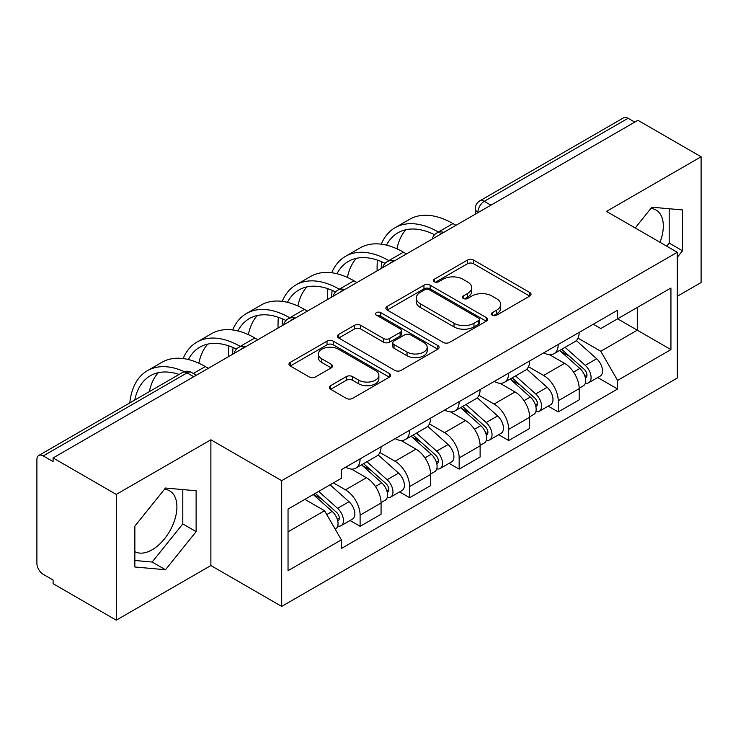 <?xml version="1.0" encoding="UTF-8"?>
<svg xmlns="http://www.w3.org/2000/svg" width="738" height="738" viewBox="0 0 738 738"><rect width="100%" height="100%" fill="white"/><g stroke="black" fill="none" stroke-linecap="round" stroke-linejoin="round"><path stroke-width="1.11" d="M492.274 315.2A3.081 1.78 0 0 0 496.637 315.2L529.755 296.086A4.41 2.546 0 0 0 531.046 294.287A4.41 2.546 0 0 0 529.755 292.488L473.658 260.099A4.41 2.546 0 0 0 467.422 260.099L434.313 279.213A3.081 1.78 0 0 0 433.409 280.477A3.081 1.78 0 0 0 434.313 281.731A3.081 1.78 0 0 0 438.676 281.731L442.957 279.259A14.105 8.146 0 0 1 462.901 279.259L467.578 281.962A14.105 8.146 0 0 1 471.711 287.719A14.105 8.146 0 0 1 467.578 293.475L463.298 295.947A3.081 1.78 0 0 0 462.394 297.211A3.081 1.78 0 0 0 463.298 298.466A3.081 1.78 0 0 0 467.661 298.466L471.942 295.993A14.105 8.146 0 0 1 491.886 295.993L496.563 298.696A14.105 8.146 0 0 1 500.696 304.453A14.105 8.146 0 0 1 496.563 310.209L492.274 312.681A3.081 1.78 0 0 0 491.37 313.936A3.081 1.78 0 0 0 492.274 315.2L492.274 312.681M650.898 208.439A35.018 20.221 -60 0 1 656.064 210.026A35.018 20.221 -60 0 1 659.993 242.285M164.491 489.266A35.018 20.221 -60 0 1 169.666 490.853A35.018 20.221 -60 0 1 175.026 518.915A35.018 20.221 -60 0 1 152.148 549.773A35.018 20.221 -60 0 1 134.851 551.627M330.615 385.688A4.41 2.546 0 0 0 329.323 387.487A4.41 2.546 0 0 0 330.615 389.286L346.353 398.372A4.41 2.546 0 0 0 352.579 398.372L389.36 377.136A4.41 2.546 0 0 0 390.651 375.338A4.41 2.546 0 0 0 389.36 373.539L333.262 341.15A4.41 2.546 0 0 0 327.026 341.15L290.255 362.386A4.41 2.546 0 0 0 288.964 364.185A4.41 2.546 0 0 0 290.255 365.983L309.268 376.961A4.41 2.546 0 0 0 315.495 376.961L331.233 367.875A4.41 2.546 0 0 0 332.524 366.076A4.41 2.546 0 0 0 331.233 364.277L321.805 358.834A11.79 6.808 0 0 1 318.355 354.019A11.79 6.808 0 0 1 325.633 347.727A11.79 6.808 0 0 1 338.484 349.203L375.411 370.531A11.79 6.808 0 0 1 378.862 375.338A11.79 6.808 0 0 1 371.583 381.629A11.79 6.808 0 0 1 358.742 380.153L352.579 376.601A4.41 2.546 0 0 0 346.353 376.601L330.615 385.688L330.615 389.286M281.685 480.669L210.883 439.793L116.272 494.414L53.09 457.938L637.918 120.294L701.1 156.77L606.488 211.4L677.29 252.276L281.685 480.669L281.685 606.415L677.29 378.022L677.29 252.276M443.27 342.414A4.41 2.546 0 0 0 449.507 342.414L486.277 321.187A4.41 2.546 0 0 0 487.569 319.379A4.41 2.546 0 0 0 486.277 317.58L430.18 285.2A4.41 2.546 0 0 0 423.953 285.2L387.173 306.427A4.41 2.546 0 0 0 385.882 308.226A4.41 2.546 0 0 0 387.173 310.025L443.27 342.414M377.653 315.864A3.081 1.78 0 0 1 380.79 316.298L380.79 312.635L437.819 345.559A4.41 2.546 0 0 1 439.11 347.358A4.41 2.546 0 0 1 437.819 349.157L401.048 370.393A4.41 2.546 0 0 1 394.812 370.393L338.714 338.004L338.714 334.406A4.41 2.546 0 0 0 337.423 336.205A4.41 2.546 0 0 0 338.714 338.004M338.714 334.406L354.452 325.32A4.41 2.546 0 0 1 360.688 325.32L383.437 338.456A4.41 2.546 0 0 0 389.673 338.456L400.107 332.432A4.41 2.546 0 0 0 401.398 330.624A4.41 2.546 0 0 0 400.107 328.825L376.426 315.154A3.081 1.78 0 0 1 375.522 313.899A3.081 1.78 0 0 1 377.422 312.248A3.081 1.78 0 0 1 380.79 312.635M116.272 494.414L116.272 620.169L53.09 583.693L53.09 580.022L43.247 574.339A8.976 5.184 -120 0 1 36.9 563.343L36.9 459.589A8.976 5.184 -120 0 1 38.763 455.475L182.581 372.441A8.976 5.184 60 0 1 187.074 372.884L43.247 455.927A8.976 5.184 -120 0 0 38.763 455.475M677.29 296.27L701.1 282.525L701.1 156.77M116.272 620.169L210.883 565.539L281.685 606.415M53.09 457.938L53.09 461.61L43.247 455.927M490.918 205.164L484.248 201.317A8.976 5.184 60 0 0 479.765 200.874L623.582 117.831A8.976 5.184 60 0 1 628.075 118.274L484.248 201.317A8.976 5.184 120 0 0 477.901 212.313L477.901 212.682M634.745 122.13L628.075 118.274M558.223 344.48A20.655 11.928 60 0 1 553.952 353.751L574.902 341.648A20.655 11.928 -120 0 0 579.182 332.377M528.491 366.721L543.62 375.457A20.655 11.928 60 0 1 558.223 400.752L579.182 388.649A20.655 11.928 -120 0 0 564.579 363.354L549.579 354.701M579.182 388.649L579.182 399.839L558.223 411.933L548.177 406.131M553.952 353.751A20.655 11.928 60 0 1 543.786 352.819M558.223 400.752L558.223 411.933M508.694 373.068A20.655 11.928 60 0 1 504.423 382.339L525.373 370.245A20.655 11.928 -120 0 0 529.653 360.974M498.648 434.728L508.694 440.531L529.653 428.427L529.653 417.247A20.655 11.928 -120 0 0 515.05 391.952L500.05 383.29M504.423 382.339A20.655 11.928 60 0 1 494.248 381.408M478.962 395.31L494.091 404.046A20.655 11.928 60 0 1 508.694 429.35L508.694 440.531M459.165 401.666A20.655 11.928 60 0 1 454.894 410.937L475.844 398.843A20.655 11.928 -120 0 0 480.124 389.572M449.119 463.326L459.165 469.128L480.124 457.025L480.124 445.844A20.655 11.928 -120 0 0 465.521 420.549L450.521 411.887M454.894 410.937A20.655 11.928 60 0 1 444.719 410.005M429.433 423.907L444.562 432.643A20.655 11.928 60 0 1 459.165 457.938L459.165 469.128M409.636 430.263A20.655 11.928 60 0 1 405.365 439.534L426.315 427.44A20.655 11.928 -120 0 0 430.595 418.16M399.59 491.923L409.636 497.716L430.595 485.622L430.595 474.442A20.655 11.928 -120 0 0 415.992 449.147L400.992 440.485M405.365 439.534A20.655 11.928 60 0 1 395.19 438.603M379.904 452.505L395.033 461.241A20.655 11.928 60 0 1 409.636 486.536L409.636 497.716M360.107 458.861A20.655 11.928 60 0 1 355.836 468.132L376.786 456.029A20.655 11.928 -120 0 0 381.066 446.758M350.061 520.511L360.107 526.314L381.066 514.22L381.066 503.039A20.655 11.928 -120 0 0 366.463 477.735L351.463 469.082M355.836 468.132A20.655 11.928 60 0 1 345.661 467.2M333.438 482.873L345.504 489.838A20.655 11.928 60 0 1 360.107 515.133L360.107 526.314M593.306 324.222L600.769 328.53L670.934 288.014L637.281 307.451L637.281 330.181L600.769 351.26L578.02 338.124M288.041 531.812L324.554 510.733L341.38 539.875L288.041 570.677L288.041 509.082L341.38 478.289L341.38 469.672L617.595 310.2L617.595 318.816L670.934 349.609L617.595 380.402L600.769 351.26M670.934 288.014L670.934 349.609M341.38 539.875L341.38 548.491L617.595 389.018L617.595 380.402M677.29 257.313L682.53 250.791L682.53 209.943L651.885 207.203L635.197 227.968M210.883 439.793L210.883 565.539M134.851 566.996L165.487 569.736L196.123 531.618L196.123 490.77L165.487 488.03L134.851 526.148L134.851 566.996M324.554 510.733L304.868 499.368M597.706 377.533L617.595 389.018M666.718 246.169L669.191 243.097L669.191 208.753M669.191 243.097L682.53 250.791M134.851 560.483L152.148 562.033L182.793 523.915L182.793 489.571M152.148 562.033L165.487 569.736M182.793 523.915L196.123 531.618M493.51 315.633L496.563 313.871A14.105 8.146 0 0 0 500.696 308.115L500.696 304.453M471.711 287.719L471.711 291.381A14.105 8.146 0 0 1 467.578 297.137L464.525 298.899M529.69 296.113L473.658 263.761A4.41 2.546 0 0 0 467.422 263.761L435.549 282.165M486.222 321.214L430.18 288.862A4.41 2.546 0 0 0 423.953 288.862L387.238 310.061M478.492 320.643A3.081 1.78 0 0 0 479.386 319.379A3.081 1.78 0 0 0 478.492 318.124L429.248 289.693A3.081 1.78 0 0 0 424.885 289.693L420.365 292.303A14.105 8.146 0 0 0 416.232 298.06A14.105 8.146 0 0 0 420.365 303.816L454.027 323.253A14.105 8.146 0 0 0 473.971 323.253L478.492 320.643L478.492 324.305A3.081 1.78 0 0 0 479.386 323.05L479.386 319.379M416.232 298.06L416.232 301.731A14.105 8.146 0 0 0 420.365 307.488L420.365 303.816M478.492 324.305L473.971 326.916A14.105 8.146 0 0 1 454.027 326.916L420.365 307.488M338.77 338.041L354.452 328.991L354.452 325.32M401.398 330.624L401.398 334.296A4.41 2.546 0 0 1 400.107 336.094L389.673 342.118A4.41 2.546 0 0 1 383.437 342.118L360.688 328.991A4.41 2.546 0 0 0 354.452 328.991M380.79 316.298L437.763 349.194M407.044 352.081A11.79 6.808 0 0 0 419.894 353.557A11.79 6.808 0 0 0 427.173 347.275A11.79 6.808 0 0 0 423.713 342.46L410.706 334.951A4.41 2.546 0 0 0 404.47 334.951L394.027 340.974A4.41 2.546 0 0 0 392.745 342.773A4.41 2.546 0 0 0 394.027 344.572L407.044 352.081L407.044 355.753A11.79 6.808 0 0 0 419.894 357.229A11.79 6.808 0 0 0 427.173 350.937L427.173 347.275M392.745 342.773L392.745 346.436A4.41 2.546 0 0 0 394.027 348.235L394.027 344.572M407.044 355.753L394.027 348.235M378.862 375.338L378.862 379.009A11.79 6.808 0 0 1 371.583 385.291A11.79 6.808 0 0 1 358.742 383.815L352.579 380.264A4.41 2.546 0 0 0 346.353 380.264L330.67 389.313M318.355 354.019L318.355 357.681A11.79 6.808 0 0 0 321.805 362.496L321.805 358.834M331.178 367.911L321.805 362.496M389.295 377.173L333.262 344.821A4.41 2.546 0 0 0 327.026 344.821L290.311 366.02M559.662 350.449L579.837 368.465A11.227 6.485 60 0 1 583.361 385.817L579.173 388.234M560.197 350.928L569.69 356.417M561.692 349.277L584.155 369.314A5.387 3.109 60 0 1 585.843 377.644A5.387 3.109 60 0 1 585.354 377.838M565.059 347.33L585.243 365.347A11.227 6.485 60 0 1 588.767 382.699A11.227 6.485 60 0 1 585.372 383.059M576.313 340.578L596.673 358.742A11.227 6.485 60 0 1 600.197 376.103L588.767 382.699M455.992 225.33L452.975 223.586A86.66 50.036 -120 0 0 409.645 219.297L395.042 227.728A86.66 50.036 -120 0 0 381.26 244.177M438.75 232.23L438.372 232.018A86.66 50.036 -120 0 0 395.042 227.728M377.441 260.127A86.66 50.036 -120 0 0 377.1 267.396L377.1 270.883M381.232 268.494A80.82 46.66 60 0 1 381.675 261.759M386.491 245.154A80.82 46.66 60 0 1 397.966 232.784A80.82 46.66 60 0 1 434.553 234.73M396.979 248.844A80.82 46.66 60 0 1 405.928 229.721M510.133 379.046L530.308 397.053A11.227 6.485 60 0 1 533.832 414.415L529.644 416.832M510.668 379.526L520.161 385.005M512.163 377.874L534.626 397.911A5.387 3.109 60 0 1 536.314 406.241A5.387 3.109 60 0 1 535.825 406.435M515.53 375.928L535.714 393.935A11.227 6.485 60 0 1 539.238 411.297A11.227 6.485 60 0 1 535.843 411.656M526.784 369.175L547.144 387.339A11.227 6.485 60 0 1 550.668 404.701L539.238 411.297M460.604 407.644L480.779 425.651A11.227 6.485 60 0 1 484.303 443.012L480.115 445.429M461.139 408.123L470.632 413.603M462.634 406.463L485.097 426.509A5.387 3.109 60 0 1 486.785 434.839A5.387 3.109 60 0 1 486.296 435.033M466.001 404.525L486.185 422.533A11.227 6.485 60 0 1 489.709 439.894A11.227 6.485 60 0 1 486.314 440.254M477.255 397.773L497.615 415.937A11.227 6.485 60 0 1 501.139 433.298L489.709 439.894M406.463 253.927L403.446 252.184A86.66 50.036 -120 0 0 360.116 247.894L345.513 256.326A86.66 50.036 -120 0 0 331.731 272.765M389.221 260.828L388.843 260.615A86.66 50.036 -120 0 0 345.513 256.326M327.912 288.715A86.66 50.036 -120 0 0 327.571 295.993L327.571 299.471M331.703 297.082A80.82 46.66 60 0 1 332.146 290.357M336.962 273.752A80.82 46.66 60 0 1 348.437 261.381A80.82 46.66 60 0 1 385.024 263.328M347.45 277.442A80.82 46.66 60 0 1 356.399 258.309M356.934 282.516L353.917 280.781A86.66 50.036 -120 0 0 310.587 276.482L295.984 284.914A86.66 50.036 -120 0 0 282.202 301.362M339.692 289.425L339.314 289.213A86.66 50.036 -120 0 0 295.984 284.914M278.383 317.312A86.66 50.036 -120 0 0 278.041 324.591L278.041 328.069M282.174 325.679A80.82 46.66 60 0 1 282.617 318.954M287.433 302.349A80.82 46.66 60 0 1 298.908 289.969A80.82 46.66 60 0 1 335.495 291.916M297.921 306.03A80.82 46.66 60 0 1 306.87 286.907M411.075 436.241L431.25 454.248A11.227 6.485 60 0 1 434.774 471.6L430.586 474.027M411.61 436.712L421.103 442.2M413.105 435.06L435.568 455.097A5.387 3.109 60 0 1 437.256 463.436A5.387 3.109 60 0 1 436.767 463.63M416.472 433.123L436.656 451.13A11.227 6.485 60 0 1 440.171 468.492A11.227 6.485 60 0 1 436.785 468.851M427.726 426.361L448.086 444.534A11.227 6.485 60 0 1 451.601 461.887L440.171 468.492M361.546 464.829L381.721 482.846A11.227 6.485 60 0 1 385.245 500.198L381.057 502.615M362.081 465.309L371.574 470.798M363.576 463.658L386.039 483.694A5.387 3.109 60 0 1 387.727 492.025A5.387 3.109 60 0 1 387.238 492.228M366.943 461.72L387.118 479.728A11.227 6.485 60 0 1 390.642 497.08A11.227 6.485 60 0 1 387.256 497.44M378.197 454.959L398.548 473.123A11.227 6.485 60 0 1 402.072 490.484L390.642 497.08M313.244 494.534L332.192 511.434A11.227 6.485 60 0 1 335.716 528.795L335.163 529.118M313.438 494.423L322.045 499.386M315.283 493.353L336.51 512.292A5.387 3.109 60 0 1 338.198 520.622A5.387 3.109 60 0 1 337.709 520.816M318.641 491.416L337.589 508.325A11.227 6.485 60 0 1 341.113 525.677A11.227 6.485 60 0 1 337.727 526.037M330.07 484.811L349.019 501.72A11.227 6.485 60 0 1 352.543 519.082L341.113 525.677M307.405 311.113L304.388 309.37A86.66 50.036 -120 0 0 261.058 305.08L246.455 313.512A86.66 50.036 -120 0 0 232.673 329.96M290.163 318.023L289.785 317.801A86.66 50.036 -120 0 0 246.455 313.512M228.854 345.91A86.66 50.036 -120 0 0 228.512 353.179L228.512 356.666M232.645 354.277A80.82 46.66 60 0 1 233.088 347.552M237.904 330.938A80.82 46.66 60 0 1 249.37 318.567A80.82 46.66 60 0 1 285.966 320.513M248.392 334.628A80.82 46.66 60 0 1 257.341 315.504M257.876 339.711L254.859 337.967A86.66 50.036 -120 0 0 211.529 333.677L196.926 342.109A86.66 50.036 -120 0 0 183.135 358.557M240.634 346.62L240.256 346.399A86.66 50.036 -120 0 0 196.926 342.109M188.374 359.535A80.82 46.66 60 0 1 199.841 347.164A80.82 46.66 60 0 1 236.437 349.111M198.863 363.225A80.82 46.66 60 0 1 207.812 344.102M208.347 368.308L205.33 366.565A86.66 50.036 -120 0 0 162 362.275L147.397 370.707A86.66 50.036 -120 0 0 129.814 402.911M184.306 371.675A86.66 50.036 -120 0 0 147.397 370.707M134.768 400.051A80.82 46.66 60 0 1 150.312 375.762A80.82 46.66 60 0 1 179.131 374.443M149.371 391.62A80.82 46.66 60 0 1 158.283 372.699M478.215 212.498L477.901 212.313A8.976 5.184 -0 0 1 475.272 208.651L475.272 214.195M409.636 486.536L430.595 474.442M459.165 457.938L480.124 445.844M508.694 429.35L529.653 417.247M360.107 515.133L381.066 503.039M345.504 489.838L366.463 477.735M395.033 461.241L415.992 449.147M444.562 432.643L465.521 420.549M494.091 404.046L515.05 391.952M543.62 375.457L564.579 363.354M443.058 232.802A8.976 5.184 120 0 0 439.092 235.09M393.529 261.39A8.976 5.184 120 0 0 389.563 263.687M343.991 289.988A8.976 5.184 120 0 0 340.034 292.276M294.462 318.585A8.976 5.184 120 0 0 290.504 320.873M244.933 347.183A8.976 5.184 120 0 0 240.975 349.471M193.743 376.74L187.074 372.884A8.976 5.184 120 0 1 191.566 372.441A8.976 8.976 0 0 0 182.581 372.441M496.563 313.871L496.563 310.209M463.298 298.466L463.298 295.947M467.578 297.137L467.578 293.475M434.313 281.731L434.313 279.213M467.422 263.761L467.422 260.099M473.658 263.761L473.658 260.099M529.755 296.086L529.755 292.488M387.173 310.025L387.173 306.427M423.953 288.862L423.953 285.2M430.18 288.862L430.18 285.2M486.277 321.187L486.277 317.58M454.027 326.916L454.027 323.253M473.971 326.916L473.971 323.253M360.688 328.991L360.688 325.32M383.437 342.118L383.437 338.456M389.673 342.118L389.673 338.456M400.107 336.094L400.107 332.432M437.819 349.157L437.819 345.559M346.353 380.264L346.353 376.601M352.579 380.264L352.579 376.601M358.742 383.815L358.742 380.153M331.233 367.875L331.233 364.277M290.255 365.983L290.255 362.386M327.026 344.821L327.026 341.15M333.262 344.821L333.262 341.15M389.36 377.136L389.36 373.539M579.837 368.465L573.546 372.09M586.959 375.181L584.939 376.352M596.673 358.742L585.243 365.347M438.372 232.018L452.975 223.586M530.308 397.053L524.017 400.688M537.43 403.778L535.41 404.941M547.144 387.339L535.714 393.935M480.779 425.651L474.488 429.285M487.901 432.376L485.881 433.538M497.615 415.937L486.185 422.533M388.843 260.615L403.446 252.184M339.314 289.213L353.917 280.781M431.25 454.248L424.959 457.883M438.372 460.964L436.352 462.136M448.086 444.534L436.656 451.13M381.721 482.846L375.43 486.471M388.843 489.562L386.823 490.733M398.548 473.123L387.118 479.728M332.192 511.434L326.768 514.57M339.314 518.159L337.294 519.321M349.019 501.72L337.589 508.325M289.785 317.801L304.388 309.37M240.256 346.399L254.859 337.967M193.356 373.474L205.33 366.565M443.815 232.359A8.976 8.976 0 0 0 432.293 239.011M394.286 260.957A8.976 8.976 0 0 0 382.764 267.608M344.757 289.545A8.976 8.976 0 0 0 333.235 296.206M295.228 318.143A8.976 8.976 0 0 0 283.706 324.794M245.699 346.74A8.976 8.976 0 0 0 234.177 353.391M196.373 375.218L191.566 372.441M479.765 200.874A8.976 8.976 0 0 0 475.272 208.651"/></g></svg>
